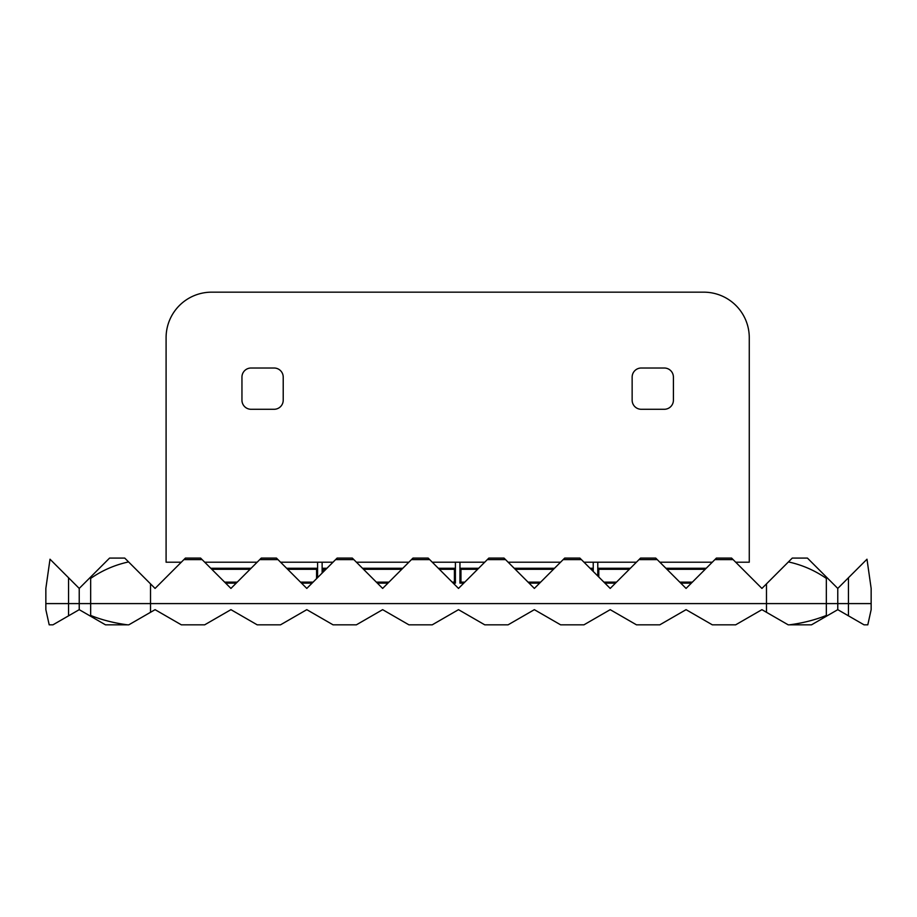<?xml version="1.0" encoding="UTF-8"?>
<svg xmlns="http://www.w3.org/2000/svg" width="917" height="917" viewBox="0 0 917 917"><rect width="100%" height="100%" fill="white"/><g stroke="black" fill="none" stroke-linecap="round" stroke-linejoin="round"><path stroke-width="1.38" d="M826.332 578.409L827.042 577.699L837.771 588.427L837.771 603.592L826.332 603.592L826.332 578.409C814.789 570.408 802.146 564.906 788.414 561.926L761.924 588.427L733.096 559.599L714.893 559.599L686.065 588.427L657.237 559.599L639.034 559.599L610.206 588.427L581.389 559.599L563.176 559.599L534.359 588.427L505.531 559.599L487.328 559.599L458.5 588.427L429.672 559.599L411.469 559.599L382.641 588.427L353.824 559.599L335.611 559.599L306.794 588.427L277.966 559.599L259.763 559.599L230.935 588.427L202.107 559.599L183.904 559.599L155.076 588.427L128.586 561.926C114.854 564.906 102.211 570.408 90.668 578.409L90.668 603.592L826.332 603.592L68.546 603.592L68.546 577.744L50.011 559.21L45.85 588.427L45.85 603.592L68.546 603.592L45.85 603.592L45.85 609.667L49.197 624.832L52.945 624.832L68.546 615.834L68.546 603.592L79.229 603.592L79.229 609.667L68.546 615.834M848.454 577.744L848.454 603.592L871.15 603.592L837.771 603.592L848.454 603.592L848.454 615.834L864.055 624.832L867.803 624.832L871.15 609.667L871.15 588.427L866.989 559.21L837.771 588.427M68.546 577.744L79.229 588.427L79.229 603.592L90.668 603.592L90.668 615.445C101.913 619.949 114.224 623.079 127.578 624.832L128.804 624.832L155.076 609.667L181.36 624.832L204.663 624.832L230.935 609.667L257.207 624.832L280.51 624.832L306.794 609.667L333.066 624.832L356.369 624.832L382.641 609.667L408.925 624.832L432.228 624.832L458.5 609.667L484.772 624.832L508.075 624.832L534.359 609.667L560.631 624.832L583.934 624.832L610.206 609.667L636.49 624.832L659.793 624.832L686.065 609.667L712.337 624.832L735.64 624.832L761.924 609.667L788.196 624.832L789.422 624.832C802.776 623.079 815.087 619.949 826.332 615.445L826.332 603.592L837.771 603.592L837.771 609.667L827.042 615.857L826.332 615.445M371.912 577.699L382.641 588.427L393.37 577.699M79.229 588.427L89.958 577.699L90.668 578.409M523.63 577.699L534.359 588.427L545.088 577.699M751.195 577.699L761.924 588.427M296.065 577.699L306.794 588.427L317.523 577.699M155.076 588.427L165.805 577.699M599.477 577.699L610.206 588.427L620.935 577.699M447.771 577.699L458.5 588.427L469.229 577.699M675.336 577.699L686.065 588.427L696.794 577.699M220.206 577.699L230.935 588.427L241.664 577.699M827.042 577.699L807.43 558.086L792.265 558.086L788.414 561.926M733.096 559.599L731.583 558.086L716.406 558.086L714.893 559.599M353.824 559.599L352.3 558.086L337.135 558.086L335.611 559.599M277.966 559.599L276.453 558.086L261.276 558.086L259.763 559.599M639.034 559.599L640.547 558.086L655.724 558.086L657.237 559.599M505.531 559.599L504.018 558.086L488.841 558.086L487.328 559.599M202.107 559.599L200.594 558.086L185.417 558.086L183.904 559.599M128.586 561.926L124.735 558.086L109.57 558.086L89.958 577.699M429.672 559.599L428.159 558.086L412.982 558.086L411.469 559.599M581.389 559.599L579.865 558.086L564.7 558.086L563.176 559.599M393.37 615.857L382.641 609.667L371.912 615.857M620.935 615.857L610.206 609.667L599.477 615.857M545.088 615.857L534.359 609.667L523.63 615.857M848.454 615.834L837.771 609.667M317.523 615.857L306.794 609.667L296.065 615.857M241.664 615.857L230.935 609.667L220.206 615.857M90.668 615.445L89.958 615.857L79.229 609.667M696.794 615.857L686.065 609.667L675.336 615.857M469.229 615.857L458.5 609.667L447.771 615.857M761.924 609.667L751.195 615.857M165.805 615.857L155.076 609.667M789.422 624.832L811.499 624.832L827.042 615.857M89.958 615.857L105.501 624.832L127.578 624.832M692.346 582.135L679.784 582.135M616.499 582.135L603.925 582.135M604.933 583.143L615.49 583.143M680.781 583.143L691.349 583.143M598.79 577.011L598.79 569.285L629.349 569.285M597.781 562.213L597.781 568.276L598.79 569.285M630.357 568.276L597.781 568.276L597.781 576.002M666.923 569.285L705.207 569.285M665.914 568.276L706.216 568.276M313.075 582.135L300.501 582.135M237.216 582.135L224.654 582.135M225.651 583.143L236.219 583.143M301.51 583.143L312.067 583.143M211.793 569.285L250.077 569.285M287.651 569.285L316.571 569.285L316.571 578.638M286.643 568.276L317.58 568.276L316.571 569.285M210.784 568.276L251.086 568.276M317.58 577.641L317.58 562.213M540.64 582.135L528.066 582.135M464.781 582.135L460.964 582.135L460.964 569.285L477.642 569.285M459.956 562.213L459.956 583.143L460.964 582.135M459.956 583.143L463.784 583.143M529.075 583.143L539.632 583.143M478.651 568.276L459.956 568.276L460.964 569.285M515.216 569.285L553.49 569.285M591.064 569.285L592.222 569.285L592.222 570.443M590.067 568.276L593.23 568.276L592.222 569.285M514.208 568.276L554.498 568.276M593.23 571.451L593.23 562.213M322.131 562.213L322.131 568.276L323.139 569.285L325.936 569.285M363.51 569.285L401.784 569.285M439.358 569.285L454.396 569.285L454.396 582.135L452.219 582.135M438.349 568.276L455.405 568.276L454.396 569.285M322.131 573.091L322.131 568.276L326.933 568.276M362.502 568.276L402.792 568.276M453.216 583.143L455.405 583.143L454.396 582.135M455.405 583.143L455.405 562.213M388.934 582.135L376.36 582.135M377.368 583.143L387.925 583.143M323.139 572.082L323.139 569.285M283.215 400.179A9.101 9.101 0 0 1 274.114 409.28L251.052 409.28A9.101 9.101 0 0 1 241.95 400.179L241.95 377.128A9.101 9.101 0 0 1 251.052 368.015L274.114 368.015A9.101 9.101 0 0 1 283.215 377.128L283.215 400.179M664.309 409.28L641.247 409.28A9.101 9.101 0 0 1 632.145 400.179L632.145 377.128A9.101 9.101 0 0 1 641.247 368.015L664.309 368.015A9.101 9.101 0 0 1 673.41 377.128L673.41 400.179A9.101 9.101 0 0 1 664.309 409.28M735.709 562.213L749.269 562.213L749.269 337.674A45.518 45.518 0 0 0 703.752 292.168L211.609 292.168A45.518 45.518 0 0 0 166.092 337.674L166.092 562.213L181.291 562.213M712.28 562.213L659.85 562.213M636.421 562.213L583.991 562.213M560.574 562.213L508.144 562.213M484.715 562.213L432.285 562.213M408.856 562.213L356.426 562.213M333.009 562.213L280.579 562.213M257.15 562.213L204.72 562.213M766.474 583.877L766.474 612.292M150.526 583.877L150.526 612.292"/></g></svg>
